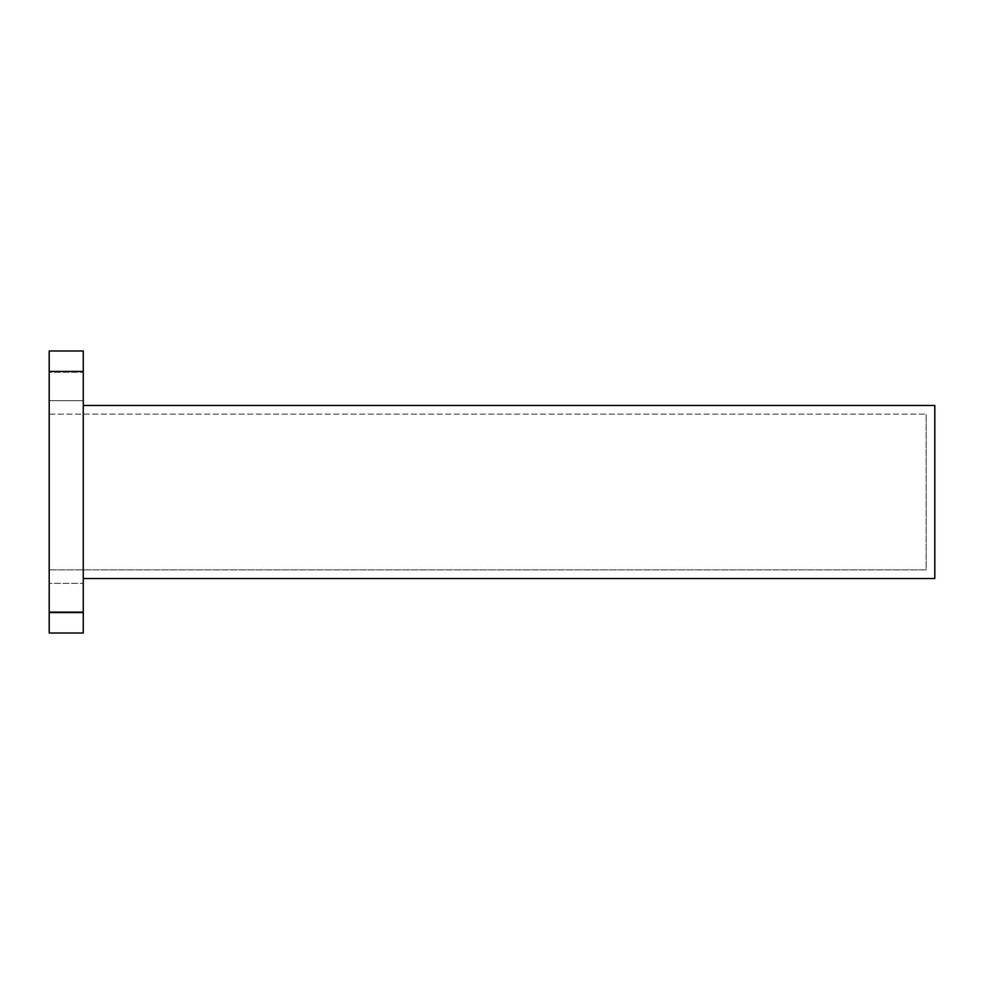 <?xml version="1.0" encoding="UTF-8"?>
<svg xmlns="http://www.w3.org/2000/svg" width="984" height="984" viewBox="0 0 984 984"><rect width="100%" height="100%" fill="white"/><g stroke="black" fill="none" stroke-linecap="round" stroke-linejoin="round"><path stroke-width="0.74" stroke-dasharray="4.92 3.69" d="M49.2 400.648L83.259 400.648L83.259 372.235L83.259 400.648L83.259 372.235L83.259 400.648L49.2 400.648L49.2 372.235L83.259 372.235L49.2 372.235L49.2 400.648M49.2 611.765L83.259 611.765L83.259 583.352L83.259 611.765L83.259 583.352L83.259 611.765L49.2 611.765L49.2 583.352L83.259 583.352L49.2 583.352L49.2 611.765M83.259 612.577L49.2 612.577L49.2 633.019L83.259 633.019L83.259 350.981L49.2 350.981L49.2 371.423L83.259 371.423M83.259 578.518L83.259 405.482L83.259 578.518L934.8 578.518L934.8 405.482L83.259 405.482M49.2 569.859L926.153 569.859L926.153 414.141L926.153 569.859L49.2 569.859L49.2 414.141L926.153 414.141L49.2 414.141L49.2 569.859M49.2 612.577L49.2 371.423"/><path stroke-width="1.48" d="M83.259 371.423L49.2 371.423L49.2 350.981L83.259 350.981L83.259 633.019L49.2 633.019L49.2 612.577L83.259 612.577M49.2 371.423L49.2 612.577M83.259 405.482L934.8 405.482L934.8 578.518L83.259 578.518"/></g></svg>
